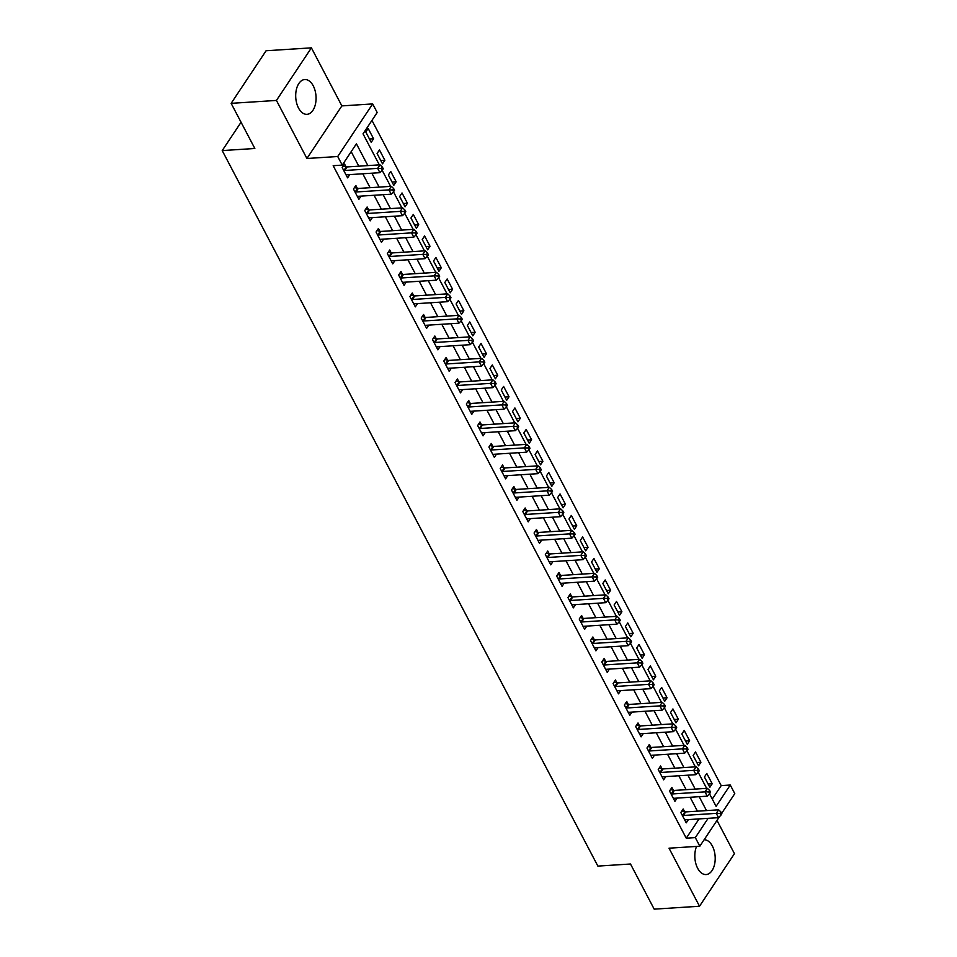 <?xml version="1.0" encoding="UTF-8"?>
<svg xmlns="http://www.w3.org/2000/svg" width="957" height="957" viewBox="0 0 957 957"><rect width="100%" height="100%" fill="white"/><g stroke="black" fill="none" stroke-linecap="round" stroke-linejoin="round"><path stroke-width="1.44" d="M696.552 846.431A17.429 10.156 86.3 0 0 697.641 868.25A17.429 10.156 86.3 0 0 706.122 874.554A17.429 10.156 86.3 0 0 714.592 864.279A17.429 10.156 86.3 0 0 712.379 846.072A17.429 10.156 86.3 0 0 704.125 839.756M313.25 85.843A17.429 10.156 86.3 0 0 304.769 79.539A17.429 10.156 86.3 0 0 296.311 89.814A17.429 10.156 86.3 0 0 298.512 108.021A17.429 10.156 86.3 0 0 306.994 114.326A17.429 10.156 86.3 0 0 315.463 104.05A17.429 10.156 86.3 0 0 313.25 85.843M712.271 799.059L721.207 785.613L730.263 785.027L734.785 793.628L721.674 813.354M241.056 122.245L222.215 150.584L597.874 866.097L630.496 864.004L654.193 909.15L699.507 906.243L734.45 853.656L716.984 820.4M222.215 150.584L254.837 148.491L231.139 103.344L266.082 50.757L311.396 47.85L276.441 100.437L306.922 158.491L337.725 156.517L372.68 103.918L377.19 112.519L363.026 133.836L379.319 164.867M306.922 158.491L341.864 105.904L311.396 47.85M341.864 105.904L372.68 103.918M721.207 785.613L371.962 120.403M231.139 103.344L276.441 100.437M365.801 132.006L371.22 142.33L373.577 138.777L368.158 128.453L365.801 132.006M377.082 153.503L382.501 163.826L384.87 160.274L379.45 149.95L377.082 153.503M388.375 175.011L393.794 185.323L396.15 181.77L390.731 171.459L388.375 175.011M399.655 196.508L405.074 206.832L407.443 203.279L402.024 192.955L399.655 196.508M410.948 218.005L416.367 228.328L418.723 224.775L413.304 214.452L410.948 218.005M422.24 239.501L427.659 249.825L430.016 246.272L424.597 235.948L422.24 239.501M433.521 261.01L438.94 271.321L441.297 267.769L435.89 257.457L433.521 261.01M444.814 282.506L450.233 292.83L452.589 289.277L447.17 278.954L444.814 282.506M456.094 304.003L461.513 314.327L463.882 310.774L458.463 300.45L456.094 304.003M467.387 325.5L472.806 335.823L475.162 332.27L469.743 321.947L467.387 325.5M478.667 347.008L484.086 357.32L486.455 353.767L481.036 343.455L478.667 347.008M489.96 368.505L495.379 378.828L497.736 375.276L492.317 364.952L489.96 368.505M501.253 390.001L506.672 400.325L509.028 396.772L503.609 386.449L501.253 390.001M512.533 411.498L517.952 421.822L520.321 418.269L514.902 407.945L512.533 411.498M523.826 433.007L529.245 443.318L531.602 439.765L526.183 429.454L523.826 433.007M535.107 454.503L540.526 464.827L542.894 461.274L537.475 450.95L535.107 454.503M546.399 476L551.818 486.323L554.175 482.771L548.756 472.447L546.399 476M557.692 497.496L563.099 507.82L565.467 504.267L560.048 493.944L557.692 497.496M568.972 519.005L574.391 529.317L576.748 525.764L571.329 515.452L568.972 519.005M580.265 540.502L585.684 550.825L588.041 547.272L582.622 536.949L580.265 540.502M591.546 561.998L596.965 572.322L599.333 568.769L593.914 558.445L591.546 561.998M602.838 583.495L608.257 593.818L610.614 590.266L605.195 579.942L602.838 583.495M614.119 605.003L619.538 615.315L621.906 611.762L616.487 601.451L614.119 605.003M625.411 626.5L630.83 636.824L633.187 633.259L627.768 622.947L625.411 626.5M636.704 647.997L642.111 658.32L644.48 654.767L639.061 644.444L636.704 647.997M647.985 669.493L653.404 679.817L655.76 676.264L650.353 665.94L647.985 669.493M659.277 691.002L664.696 701.314L667.053 697.761L661.634 687.449L659.277 691.002M670.558 712.498L675.977 722.822L678.346 719.257L672.927 708.946L670.558 712.498M681.851 733.995L687.27 744.319L689.626 740.766L684.207 730.442L681.851 733.995M693.131 755.492L698.55 765.815L700.919 762.262L695.5 751.939L693.131 755.492M704.424 777L709.843 787.312L712.199 783.759L706.78 773.447L704.424 777M367.871 165.609L356.411 143.789L342.247 165.106L333.18 165.693L686.253 838.2L699.077 818.917M697.426 811.177L690.129 797.265M686.145 789.669L678.836 775.768M674.852 768.172L667.555 754.26M663.572 746.675L656.263 732.763M652.279 725.179L644.982 711.266M640.987 703.67L633.69 689.77M629.706 682.174L622.397 668.261M618.413 660.677L611.116 646.765M607.133 639.18L599.824 625.268M595.84 617.672L588.543 603.771M584.56 596.175L577.25 582.263M573.267 574.678L565.97 560.766M561.974 553.182L554.677 539.269M550.694 531.673L543.385 517.773M539.401 510.177L532.104 496.264M528.12 488.68L520.811 474.768M516.828 467.183L509.531 453.271M505.535 445.675L498.238 431.774M494.255 424.178L486.957 410.266M482.962 402.682L475.665 388.769M471.681 381.185L464.372 367.273M460.389 359.676L453.092 345.776M449.108 338.18L441.799 324.267M437.816 316.683L430.518 302.771M426.523 295.187L419.226 281.274M415.242 273.678L407.933 259.778M403.95 252.181L396.653 238.269M392.669 230.685L385.36 216.772M381.376 209.188L374.079 195.276M370.096 187.68L362.787 173.779M358.803 166.183L351.183 151.661M346.015 166.781L344.544 163.994L342.187 167.547L347.606 177.858L349.76 174.617M357.308 188.29L355.837 185.491L353.468 189.043L358.887 199.355L361.052 196.113M368.589 209.786L367.117 206.987L364.761 210.54L370.18 220.864L372.333 217.61M379.881 231.283L378.41 228.484L376.053 232.037L381.472 242.36L383.625 239.106M391.162 252.78L389.702 249.992L387.334 253.545L392.753 263.857L394.918 260.615M402.454 274.288L400.983 271.489L398.626 275.042L404.045 285.353L406.199 282.112M413.747 295.785L412.276 292.986L409.907 296.538L415.326 306.862L417.491 303.608M425.028 317.281L423.556 314.482L421.2 318.035L426.619 328.359L428.772 325.105M436.32 338.778L434.849 335.991L432.48 339.544L437.899 349.855L440.064 346.613M447.601 360.287L446.129 357.487L443.773 361.04L449.192 371.352L451.357 368.11M458.893 381.783L457.422 378.984L455.065 382.537L460.484 392.86L462.638 389.607M470.174 403.28L468.715 400.481L466.346 404.033L471.765 414.357L473.93 411.103M481.467 424.776L479.995 421.977L477.639 425.542L483.058 435.854L485.211 432.612M492.759 446.285L491.288 443.486L488.919 447.039L494.338 457.35L496.504 454.108M504.04 467.782L502.569 464.982L500.212 468.535L505.631 478.859L507.784 475.605M515.333 489.278L513.861 486.479L511.505 490.032L516.912 500.355L519.077 497.102M526.613 510.775L525.142 507.976L522.785 511.54L528.204 521.852L530.369 518.61M537.906 532.283L536.434 529.484L534.078 533.037L539.497 543.349L541.65 540.107M549.186 553.78L547.727 550.981L545.358 554.534L550.777 564.857L552.943 561.603M560.479 575.277L559.008 572.477L556.651 576.03L562.07 586.354L564.223 583.1M571.772 596.773L570.3 593.974L567.932 597.539L573.351 607.851L575.516 604.609M583.052 618.282L581.581 615.483L579.224 619.035L584.643 629.347L586.797 626.105M594.345 639.778L592.873 636.979L590.517 640.532L595.924 650.856L598.089 647.602M605.625 661.275L604.166 658.476L601.797 662.029L607.216 672.352L609.382 669.099M616.918 682.772L615.447 679.972L613.09 683.537L618.509 693.849L620.662 690.607M628.199 704.28L626.739 701.481L624.371 705.034L629.79 715.346L631.955 712.104M639.491 725.777L638.02 722.978L635.663 726.53L641.082 736.854L643.236 733.6M650.784 747.273L649.313 744.474L646.944 748.027L652.363 758.351L654.528 755.097M662.065 768.77L660.593 765.971L658.237 769.524L663.656 779.847L665.809 776.606M673.357 790.279L671.886 787.479L669.529 791.032L674.936 801.344L677.101 798.102M684.638 811.775L683.178 808.976L680.81 812.529L686.229 822.853L688.394 819.599M719.437 816.728L699.83 846.215L669.027 848.189L699.507 906.243M699.83 846.215L695.32 837.614L708.132 818.331M686.253 838.2L695.32 837.614M342.247 165.106L337.725 156.517M709.508 793.796L716.099 806.344L730.263 785.027M382.166 170.31L390.6 186.364M393.459 191.807L401.892 207.872M404.739 213.303L413.173 229.369M416.032 234.812L424.465 250.866M427.324 256.309L435.746 272.362M438.605 277.805L447.039 293.871M449.898 299.302L458.331 315.367M461.178 320.81L469.612 336.864M472.471 342.307L480.904 358.361M483.763 363.804L492.185 379.869M495.044 385.3L503.478 401.366M506.337 406.809L514.77 422.862M517.617 428.305L526.051 444.359M528.91 449.802L537.344 465.868M540.191 471.299L548.624 487.364M551.483 492.807L559.917 508.861M562.776 514.304L571.197 530.357M574.056 535.8L582.49 551.866M585.349 557.297L593.783 573.363M596.63 578.806L605.063 594.859M607.922 600.302L616.356 616.356M619.203 621.799L627.636 637.864M630.496 643.295L638.929 659.361M641.788 664.804L650.21 680.858M653.069 686.301L661.502 702.354M664.361 707.797L672.795 723.863M675.642 729.294L684.076 745.359M686.935 750.802L695.368 766.856M698.215 772.299L706.649 788.353M706.493 810.591L699.184 796.679M695.201 789.094L687.904 775.182M683.92 767.586L676.611 753.685M672.627 746.089L665.33 732.189M661.335 724.593L654.038 710.68M650.054 703.096L642.745 689.184M638.762 681.599L631.464 667.687M627.481 660.091L620.172 646.19M616.188 638.594L608.891 624.682M604.908 617.098L597.599 603.185M593.615 595.601L586.318 581.689M582.323 574.092L575.025 560.192M571.042 552.596L563.733 538.683M559.749 531.099L552.452 517.187M548.469 509.603L541.16 495.69M537.176 488.094L529.879 474.193M525.895 466.597L518.586 452.685M514.603 445.101L507.306 431.188M503.31 423.604L496.013 409.692M492.03 402.096L484.721 388.195M480.737 380.599L473.44 366.687M469.456 359.102L462.147 345.19M458.164 337.606L450.867 323.693M446.883 316.097L439.574 302.197M435.591 294.6L428.293 280.688M424.298 273.104L417.001 259.191M413.017 251.607L405.708 237.695M401.725 230.099L394.428 216.198M390.444 208.602L383.135 194.69M379.151 187.105L371.854 173.193M369.486 139.04L373.577 138.777M708.108 784.022L712.199 783.759M696.828 762.526L700.919 762.262M685.535 741.029L689.626 740.766M674.254 719.52L678.346 719.257M662.962 698.024L667.053 697.761M651.681 676.527L655.76 676.264M640.389 655.031L644.48 654.767M629.096 633.522L633.187 633.259M617.815 612.025L621.906 611.762M606.523 590.529L610.614 590.266M595.242 569.032L599.333 568.769M583.949 547.524L588.041 547.272M572.669 526.027L576.748 525.764M561.376 504.53L565.467 504.267M550.084 483.034L554.175 482.771M538.803 461.525L542.894 461.274M527.51 440.029L531.602 439.765M516.23 418.532L520.321 418.269M504.937 397.035L509.028 396.772M493.656 375.527L497.736 375.276M482.364 354.03L486.455 353.767M471.071 332.534L475.162 332.27M459.791 311.037L463.882 310.774M448.498 289.528L452.589 289.277M437.217 268.032L441.297 267.769M425.925 246.535L430.016 246.272M414.644 225.039L418.723 224.775M403.352 203.53L407.443 203.279M392.059 182.033L396.15 181.77M380.778 160.537L384.87 160.274M343.659 170.334L343.934 170.418A2.237 1.447 -146.4 0 0 344.676 170.49L377.656 168.372L379.917 172.679L346.924 174.796A2.237 1.447 -146.4 0 0 346.314 174.964L346.135 175.059M343.18 166.04L346.29 166.865A2.237 1.447 -146.4 0 0 347.032 166.937L380.013 164.819L377.656 168.372L381.4 168.456L382.298 170.167L383.243 168.743L382.345 167.032L381.4 168.456M382.345 167.032L380.013 164.819M379.917 172.679L382.298 170.167M354.939 191.843L355.214 191.914A2.237 1.447 -146.4 0 0 355.956 191.998L388.949 189.881L391.198 194.175L358.217 196.293A2.237 1.447 -146.4 0 0 357.607 196.46L357.428 196.568M354.473 187.536L357.583 188.362A2.237 1.447 -146.4 0 0 358.325 188.445L391.305 186.328L388.949 189.881L392.681 189.953L393.59 191.675L394.535 190.252L393.626 188.529L392.681 189.953M393.626 188.529L391.305 186.328M391.198 194.175L393.59 191.675M366.232 213.339L366.507 213.411A2.237 1.447 -146.4 0 0 367.249 213.495L400.229 211.377L402.49 215.672L369.51 217.789A2.237 1.447 -146.4 0 0 368.888 217.957L368.708 218.064M365.765 209.033L368.864 209.858A2.237 1.447 -146.4 0 0 369.605 209.942L402.598 207.825L400.229 211.377L403.974 211.449L404.871 213.172L405.816 211.748L404.919 210.026L403.974 211.449M404.919 210.026L402.598 207.825M402.49 215.672L404.871 213.172M377.513 234.836L377.788 234.908A2.237 1.447 -146.4 0 0 378.529 234.991L411.522 232.874L413.771 237.18L380.79 239.298A2.237 1.447 -146.4 0 0 380.18 239.465L380.001 239.561M377.046 230.541L380.156 231.355A2.237 1.447 -146.4 0 0 380.898 231.438L413.879 229.321L411.522 232.874L415.266 232.946L416.163 234.668L417.108 233.245L416.211 231.522L415.266 232.946M416.211 231.522L413.879 229.321M413.771 237.18L416.163 234.668M388.805 256.332L389.08 256.416A2.237 1.447 -146.4 0 0 389.822 256.488L422.803 254.371L425.064 258.677L392.083 260.794A2.237 1.447 -146.4 0 0 391.473 260.962L391.281 261.058M388.339 252.038L391.437 252.863A2.237 1.447 -146.4 0 0 392.179 252.935L425.171 250.818L422.803 254.371L426.547 254.454L427.456 256.165L428.401 254.741L427.492 253.031L426.547 254.454M427.492 253.031L425.171 250.818M425.064 258.677L427.456 256.165M400.098 277.841L400.373 277.913A2.237 1.447 -146.4 0 0 401.115 277.997L434.095 275.879L436.356 280.174L403.364 282.291A2.237 1.447 -146.4 0 0 402.753 282.459L402.574 282.566M399.619 273.535L402.73 274.36A2.237 1.447 -146.4 0 0 403.471 274.444L436.452 272.326L434.095 275.879L437.839 275.951L438.737 277.674L439.682 276.25L438.785 274.527L437.839 275.951M438.785 274.527L436.452 272.326M436.356 280.174L438.737 277.674M411.378 299.338L411.654 299.409A2.237 1.447 -146.4 0 0 412.395 299.493L445.376 297.376L447.637 301.67L414.656 303.788A2.237 1.447 -146.4 0 0 414.046 303.955L413.855 304.063M410.912 295.031L414.022 295.857A2.237 1.447 -146.4 0 0 414.764 295.94L447.744 293.823L445.376 297.376L449.12 297.448L450.029 299.17L450.974 297.747L450.065 296.024L449.12 297.448M450.065 296.024L447.744 293.823M447.637 301.67L450.029 299.17M422.671 320.834L422.946 320.906A2.237 1.447 -146.4 0 0 423.688 320.99L456.668 318.872L458.929 323.179L425.937 325.296A2.237 1.447 -146.4 0 0 425.327 325.464L425.147 325.559M422.193 316.54L425.303 317.353A2.237 1.447 -146.4 0 0 426.044 317.437L459.025 315.32L456.668 318.872L460.413 318.944L461.31 320.667L462.255 319.243L461.358 317.521L460.413 318.944M461.358 317.521L459.025 315.32M458.929 323.179L461.31 320.667M433.952 342.331L434.227 342.415A2.237 1.447 -146.4 0 0 434.968 342.486L467.961 340.369L470.21 344.676L437.229 346.793A2.237 1.447 -146.4 0 0 436.619 346.96L436.44 347.056M433.485 338.036L436.595 338.85A2.237 1.447 -146.4 0 0 437.337 338.934L470.318 336.816L467.961 340.369L471.693 340.453L472.602 342.163L473.548 340.74L472.638 339.029L471.693 340.453M472.638 339.029L470.318 336.816M470.21 344.676L472.602 342.163M445.244 363.839L445.519 363.911A2.237 1.447 -146.4 0 0 446.261 363.995L479.242 361.878L481.503 366.172L448.522 368.289A2.237 1.447 -146.4 0 0 447.912 368.457L447.72 368.565M444.778 359.533L447.876 360.358A2.237 1.447 -146.4 0 0 448.618 360.442L481.61 358.325L479.242 361.878L482.986 361.949L483.883 363.672L484.828 362.248L483.931 360.526L482.986 361.949M483.931 360.526L481.61 358.325M481.503 366.172L483.883 363.672M456.525 385.336L456.8 385.408A2.237 1.447 -146.4 0 0 457.542 385.492L490.534 383.374L492.795 387.669L459.803 389.786A2.237 1.447 -146.4 0 0 459.193 389.954L459.013 390.061M456.058 381.03L459.169 381.855A2.237 1.447 -146.4 0 0 459.91 381.939L492.891 379.821L490.534 383.374L494.279 383.446L495.176 385.169L496.121 383.745L495.224 382.022L494.279 383.446M495.224 382.022L492.891 379.821M492.795 387.669L495.176 385.169M467.817 406.833L468.093 406.904A2.237 1.447 -146.4 0 0 468.834 406.988L501.815 404.871L504.076 409.177L471.095 411.283A2.237 1.447 -146.4 0 0 470.485 411.462L470.294 411.558M467.351 402.538L470.449 403.352A2.237 1.447 -146.4 0 0 471.191 403.435L504.183 401.318L501.815 404.871L505.559 404.943L506.468 406.665L507.413 405.242L506.504 403.519L505.559 404.943M506.504 403.519L504.183 401.318M504.076 409.177L506.468 406.665M479.11 428.329L479.385 428.413A2.237 1.447 -146.4 0 0 480.127 428.485L513.108 426.367L515.368 430.674L482.376 432.791A2.237 1.447 -146.4 0 0 481.766 432.959L481.586 433.054M478.632 424.035L481.742 424.848A2.237 1.447 -146.4 0 0 482.484 424.932L515.464 422.815L513.108 426.367L516.852 426.439L517.749 428.162L518.694 426.738L517.797 425.028L516.852 426.439M517.797 425.028L515.464 422.815M515.368 430.674L517.749 428.162M490.391 449.838L490.666 449.91A2.237 1.447 -146.4 0 0 491.408 449.993L524.4 447.876L526.649 452.171L493.668 454.288A2.237 1.447 -146.4 0 0 493.058 454.455L492.867 454.563M489.924 445.531L493.034 446.357A2.237 1.447 -146.4 0 0 493.776 446.429L526.757 444.323L524.4 447.876L528.132 447.948L529.042 449.67L529.987 448.247L529.077 446.524L528.132 447.948M529.077 446.524L526.757 444.323M526.649 452.171L529.042 449.67M501.683 471.334L501.958 471.406A2.237 1.447 -146.4 0 0 502.7 471.49L535.681 469.373L537.942 473.667L504.961 475.785A2.237 1.447 -146.4 0 0 504.339 475.952L504.16 476.06M501.217 467.028L504.315 467.853A2.237 1.447 -146.4 0 0 505.057 467.937L538.037 465.82L535.681 469.373L539.425 469.444L540.322 471.167L541.267 469.743L540.37 468.021L539.425 469.444M540.37 468.021L538.037 465.82M537.942 473.667L540.322 471.167M512.964 492.831L513.239 492.903A2.237 1.447 -146.4 0 0 513.981 492.987L546.973 490.869L549.222 495.176L516.242 497.281A2.237 1.447 -146.4 0 0 515.632 497.461L515.452 497.556M512.497 488.537L515.608 489.35A2.237 1.447 -146.4 0 0 516.349 489.434L549.33 487.316L546.973 490.869L550.706 490.941L551.615 492.664L552.56 491.24L551.651 489.517L550.706 490.941M551.651 489.517L549.33 487.316M549.222 495.176L551.615 492.664M524.257 514.328L524.532 514.411A2.237 1.447 -146.4 0 0 525.273 514.483L558.254 512.366L560.515 516.672L527.534 518.79A2.237 1.447 -146.4 0 0 526.924 518.957L526.733 519.053M523.79 510.033L526.888 510.847A2.237 1.447 -146.4 0 0 527.63 510.93L560.623 508.813L558.254 512.366L561.998 512.438L562.907 514.16L563.84 512.737L562.943 511.026L561.998 512.438M562.943 511.026L560.623 508.813M560.515 516.672L562.907 514.16M535.537 535.836L535.824 535.908A2.237 1.447 -146.4 0 0 536.566 535.992L569.547 533.874L571.808 538.169L538.815 540.286A2.237 1.447 -146.4 0 0 538.205 540.454L538.025 540.561M535.071 531.53L538.181 532.355A2.237 1.447 -146.4 0 0 538.923 532.427L571.903 530.322L569.547 533.874L573.291 533.946L574.188 535.669L575.133 534.245L574.236 532.523L573.291 533.946M574.236 532.523L571.903 530.322M571.808 538.169L574.188 535.669M546.83 557.333L547.105 557.405A2.237 1.447 -146.4 0 0 547.847 557.488L580.827 555.371L583.088 559.666L550.108 561.783A2.237 1.447 -146.4 0 0 549.497 561.95L549.306 562.058M546.363 553.026L549.462 553.852A2.237 1.447 -146.4 0 0 550.203 553.936L583.196 551.818L580.827 555.371L584.571 555.443L585.481 557.165L586.426 555.742L585.517 554.019L584.571 555.443M585.517 554.019L583.196 551.818M583.088 559.666L585.481 557.165M558.122 578.829L558.398 578.901A2.237 1.447 -146.4 0 0 559.139 578.985L592.12 576.868L594.381 581.174L561.388 583.28A2.237 1.447 -146.4 0 0 560.778 583.447L560.599 583.555M557.644 574.523L560.754 575.348A2.237 1.447 -146.4 0 0 561.496 575.432L594.476 573.315L592.12 576.868L595.864 576.939L596.761 578.662L597.706 577.238L596.809 575.516L595.864 576.939M596.809 575.516L594.476 573.315M594.381 581.174L596.761 578.662M569.403 600.326L569.678 600.41A2.237 1.447 -146.4 0 0 570.42 600.482L603.412 598.364L605.661 602.671L572.681 604.788A2.237 1.447 -146.4 0 0 572.071 604.956L571.891 605.051M568.937 596.032L572.047 596.845A2.237 1.447 -146.4 0 0 572.788 596.929L605.769 594.811L603.412 598.364L607.145 598.436L608.054 600.159L608.999 598.735L608.09 597.024L607.145 598.436M608.09 597.024L605.769 594.811M605.661 602.671L608.054 600.159M580.696 621.835L580.971 621.906A2.237 1.447 -146.4 0 0 581.712 621.99L614.693 619.873L616.954 624.167L583.973 626.285A2.237 1.447 -146.4 0 0 583.351 626.452L583.172 626.56M580.229 617.528L583.327 618.354A2.237 1.447 -146.4 0 0 584.069 618.425L617.062 616.32L614.693 619.873L618.437 619.945L619.335 621.667L620.28 620.244L619.382 618.521L618.437 619.945M619.382 618.521L617.062 616.32M616.954 624.167L619.335 621.667M591.976 643.331L592.251 643.403A2.237 1.447 -146.4 0 0 592.993 643.487L625.986 641.369L628.235 645.664L595.254 647.781A2.237 1.447 -146.4 0 0 594.644 647.949L594.464 648.056M591.51 639.025L594.62 639.85A2.237 1.447 -146.4 0 0 595.362 639.934L628.342 637.817L625.986 641.369L629.718 641.441L630.627 643.164L631.572 641.74L630.663 640.018L629.718 641.441M630.663 640.018L628.342 637.817M628.235 645.664L630.627 643.164M603.269 664.828L603.544 664.9A2.237 1.447 -146.4 0 0 604.286 664.983L637.266 662.866L639.527 667.173L606.547 669.278A2.237 1.447 -146.4 0 0 605.937 669.445L605.745 669.553M602.802 660.521L605.901 661.347A2.237 1.447 -146.4 0 0 606.642 661.431L639.635 659.313L637.266 662.866L641.011 662.938L641.92 664.66L642.865 663.237L641.956 661.514L641.011 662.938M641.956 661.514L639.635 659.313M639.527 667.173L641.92 664.66M614.55 686.325L614.837 686.396A2.237 1.447 -146.4 0 0 615.578 686.48L648.559 684.363L650.82 688.669L617.827 690.787A2.237 1.447 -146.4 0 0 617.217 690.954L617.038 691.05M614.083 682.03L617.193 682.843A2.237 1.447 -146.4 0 0 617.935 682.927L650.916 680.81L648.559 684.363L652.303 684.434L653.2 686.157L654.145 684.734L653.248 683.023L652.303 684.434M653.248 683.023L650.916 680.81M650.82 688.669L653.2 686.157M625.842 707.833L626.117 707.905A2.237 1.447 -146.4 0 0 626.859 707.989L659.84 705.871L662.1 710.166L629.12 712.283A2.237 1.447 -146.4 0 0 628.51 712.451L628.318 712.558M625.376 703.527L628.486 704.352A2.237 1.447 -146.4 0 0 629.227 704.424L662.208 702.318L659.84 705.871L663.584 705.943L664.493 707.654L665.438 706.242L664.529 704.519L663.584 705.943M664.529 704.519L662.208 702.318M662.1 710.166L664.493 707.654M637.135 729.33L637.41 729.401A2.237 1.447 -146.4 0 0 638.152 729.485L671.132 727.368L673.393 731.662L640.4 733.78A2.237 1.447 -146.4 0 0 639.79 733.947L639.611 734.055M636.656 725.023L639.766 725.849A2.237 1.447 -146.4 0 0 640.508 725.932L673.489 723.815L671.132 727.368L674.876 727.44L675.774 729.162L676.719 727.739L675.821 726.016L674.876 727.44M675.821 726.016L673.489 723.815M673.393 731.662L675.774 729.162M648.415 750.826L648.69 750.898A2.237 1.447 -146.4 0 0 649.432 750.982L682.425 748.864L684.674 753.171L651.693 755.276A2.237 1.447 -146.4 0 0 651.083 755.444L650.904 755.552M647.949 746.52L651.059 747.345A2.237 1.447 -146.4 0 0 651.801 747.429L684.781 745.312L682.425 748.864L686.157 748.936L687.066 750.659L688.011 749.235L687.102 747.513L686.157 748.936M687.102 747.513L684.781 745.312M684.674 753.171L687.066 750.659M659.708 772.323L659.983 772.395A2.237 1.447 -146.4 0 0 660.725 772.478L693.705 770.361L695.966 774.668L662.986 776.785A2.237 1.447 -146.4 0 0 662.364 776.952L662.184 777.048M659.241 768.028L662.34 768.842A2.237 1.447 -146.4 0 0 663.081 768.926L696.074 766.808L693.705 770.361L697.45 770.433L698.347 772.155L699.292 770.732L698.395 769.021L697.45 770.433M698.395 769.021L696.074 766.808M695.966 774.668L698.347 772.155M670.989 793.832L671.264 793.903A2.237 1.447 -146.4 0 0 672.005 793.975L704.998 791.87L707.247 796.164L674.266 798.282A2.237 1.447 -146.4 0 0 673.656 798.449L673.477 798.557M670.522 789.525L673.632 790.35A2.237 1.447 -146.4 0 0 674.374 790.422L707.355 788.317L704.998 791.87L708.742 791.941L709.639 793.652L710.584 792.24L709.675 790.518L708.742 791.941M709.675 790.518L707.355 788.317M707.247 796.164L709.639 793.652M682.281 815.328L682.556 815.4A2.237 1.447 -146.4 0 0 683.298 815.484L716.279 813.366L718.54 817.661L685.559 819.778A2.237 1.447 -146.4 0 0 684.949 819.946L684.757 820.053M681.815 811.022L684.913 811.847A2.237 1.447 -146.4 0 0 685.655 811.931L718.647 809.813L716.279 813.366L720.023 813.438L720.932 815.161L721.877 813.737L720.968 812.014L720.023 813.438M720.968 812.014L718.647 809.813M718.54 817.661L720.932 815.161M343.934 170.418L346.29 166.865M344.676 170.49L347.032 166.937M355.214 191.914L357.583 188.362M355.956 191.998L358.325 188.445M366.507 213.411L368.864 209.858M367.249 213.495L369.605 209.942M377.788 234.908L380.156 231.355M378.529 234.991L380.898 231.438M389.08 256.416L391.437 252.863M389.822 256.488L392.179 252.935M400.373 277.913L402.73 274.36M401.115 277.997L403.471 274.444M411.654 299.409L414.022 295.857M412.395 299.493L414.764 295.94M422.946 320.906L425.303 317.353M423.688 320.99L426.044 317.437M434.227 342.415L436.595 338.85M434.968 342.486L437.337 338.934M445.519 363.911L447.876 360.358M446.261 363.995L448.618 360.442M456.8 385.408L459.169 381.855M457.542 385.492L459.91 381.939M468.093 406.904L470.449 403.352M468.834 406.988L471.191 403.435M479.385 428.413L481.742 424.848M480.127 428.485L482.484 424.932M490.666 449.91L493.034 446.357M491.408 449.993L493.776 446.429M501.958 471.406L504.315 467.853M502.7 471.49L505.057 467.937M513.239 492.903L515.608 489.35M513.981 492.987L516.349 489.434M524.532 514.411L526.888 510.847M525.273 514.483L527.63 510.93M535.824 535.908L538.181 532.355M536.566 535.992L538.923 532.427M547.105 557.405L549.462 553.852M547.847 557.488L550.203 553.936M558.398 578.901L560.754 575.348M559.139 578.985L561.496 575.432M569.678 600.41L572.047 596.845M570.42 600.482L572.788 596.929M580.971 621.906L583.327 618.354M581.712 621.99L584.069 618.425M592.251 643.403L594.62 639.85M592.993 643.487L595.362 639.934M603.544 664.9L605.901 661.347M604.286 664.983L606.642 661.431M614.837 686.396L617.193 682.843M615.578 686.48L617.935 682.927M626.117 707.905L628.486 704.352M626.859 707.989L629.227 704.424M637.41 729.401L639.766 725.849M638.152 729.485L640.508 725.932M648.69 750.898L651.059 747.345M649.432 750.982L651.801 747.429M659.983 772.395L662.34 768.842M660.725 772.478L663.081 768.926M671.264 793.903L673.632 790.35M672.005 793.975L674.374 790.422M682.556 815.4L684.913 811.847M683.298 815.484L685.655 811.931"/></g></svg>

